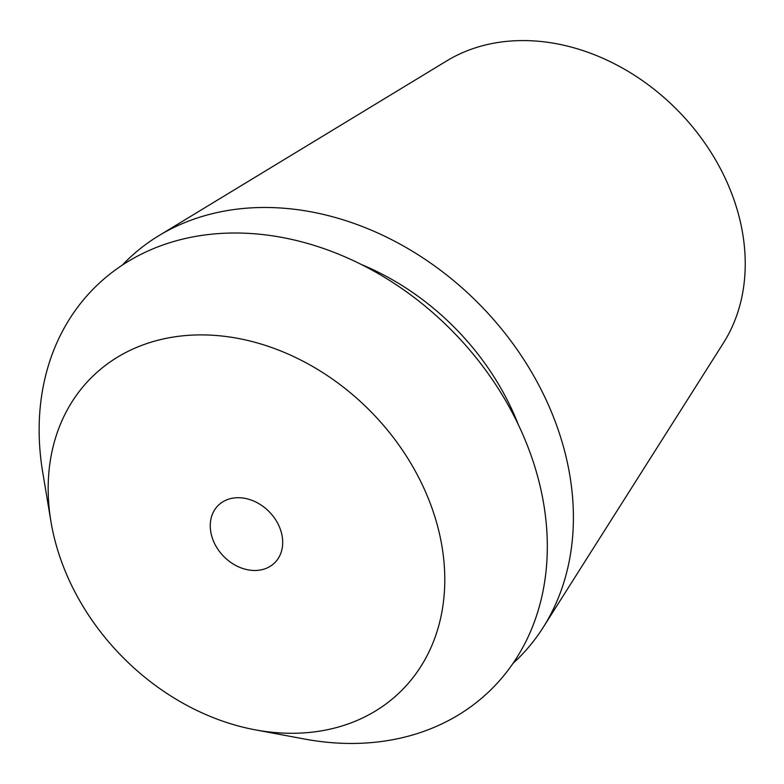 <?xml version="1.0" encoding="UTF-8"?>
<svg xmlns="http://www.w3.org/2000/svg" width="784" height="784" viewBox="0 0 784 784"><rect width="100%" height="100%" fill="white"/><g stroke="black" fill="none" stroke-linecap="round" stroke-linejoin="round"><path stroke-width="1.18" d="M239.208 497.722A40.249 31.889 -134.4 0 0 218.295 505.357A40.249 31.889 -134.4 0 0 215.531 545.399A40.249 31.889 -134.4 0 0 253.751 570.468A40.249 31.889 -134.4 0 0 274.665 562.824A40.249 31.889 -134.4 0 0 277.428 522.791A40.249 31.889 -134.4 0 0 239.208 497.722M286.268 733.207A220.314 174.558 45.6 0 1 255.163 729.816A220.314 174.558 45.6 0 1 50.96 521.654A220.314 174.558 45.6 0 1 206.692 334.984A220.314 174.558 45.6 0 1 440.765 539.813A220.314 174.558 45.6 0 1 286.268 733.207M255.163 729.816L304.349 739.008A282.289 223.656 -134.4 0 0 344.205 743.35A282.289 223.656 -134.4 0 0 542.165 495.566A282.289 223.656 -134.4 0 0 242.256 233.113A282.289 223.656 -134.4 0 0 42.718 472.291L50.96 521.654M518.273 424.536A236.131 187.082 -134.4 0 0 361.248 264.463M122.324 265.11A279.075 221.108 45.6 0 1 158.878 235.661A279.075 221.108 45.6 0 1 271.823 207.584A279.075 221.108 45.6 0 1 523.947 359.748A279.075 221.108 45.6 0 1 543.165 627.425A279.075 221.108 45.6 0 1 513.02 663.391M543.165 627.425L723.475 342.931A200.939 159.201 -134.4 0 0 709.628 150.205A200.939 159.201 -134.4 0 0 528.102 40.65A200.939 159.201 -134.4 0 0 446.782 60.868L158.878 235.661"/></g></svg>
